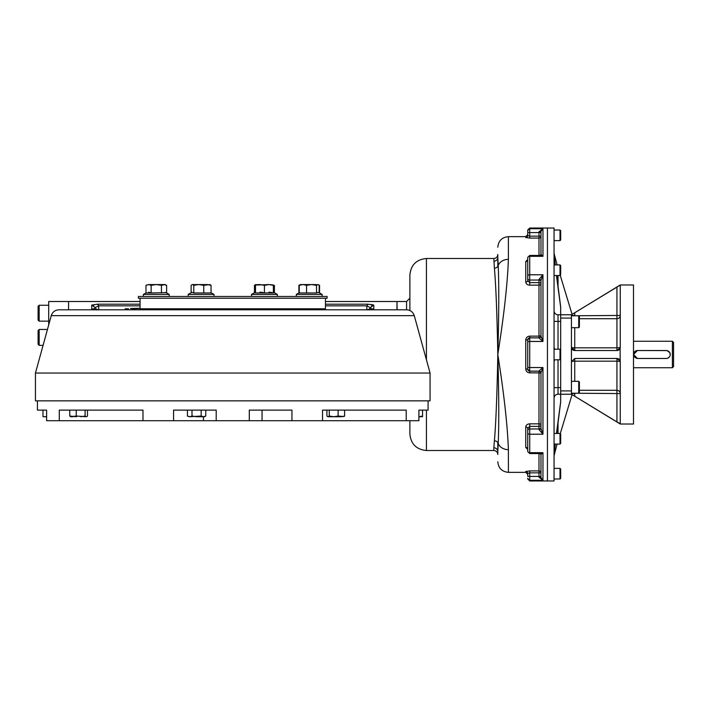<?xml version="1.0" encoding="UTF-8"?>
<svg xmlns="http://www.w3.org/2000/svg" width="709" height="709" viewBox="0 0 709 709"><rect width="100%" height="100%" fill="white"/><g stroke="black" fill="none" stroke-linecap="round" stroke-linejoin="round"><path stroke-width="1.06" d="M637.799 358.47A3.97 3.97 0 0 1 633.819 354.5A3.97 3.97 0 0 1 637.799 350.53L666.265 350.53A3.97 3.97 0 0 1 670.235 354.5A3.97 3.97 0 0 1 666.265 358.47L637.799 358.47M633.89 352.772A3.97 3.97 0 0 1 636.85 350.574M636.974 350.556A3.97 3.97 0 0 1 637.462 350.53L667.027 350.601M666.265 358.47L637.462 358.47L633.491 354.5L637.462 350.53M672.389 354.5L672.389 367.741L673.55 366.58L673.55 342.42L672.389 341.259L672.389 354.5M667.063 350.609L669.766 352.621L670.235 354.757M670.218 354.89L670.076 355.634M670.058 355.67L669.899 356.113M669.845 356.228L669.207 357.168M669.119 357.265L667.426 358.302M173.572 420.712L173.572 410.121L216.21 410.121L216.21 420.712L46.617 420.712L46.617 410.121L37.435 410.121L37.435 400.851M249.311 420.712L249.311 410.121L291.948 410.121L291.948 420.712L216.21 420.712M59.29 420.712L59.29 410.121L142.988 410.121L142.988 420.712M428.085 400.851L428.085 410.121L418.904 410.121L418.904 420.712L291.948 420.712M46.617 410.121L45.881 410.121M322.533 420.712L322.533 410.121L406.23 410.121L406.23 420.712M571.436 361.625L571.436 394.231L620.251 424.026L633.491 424.026L633.491 284.974L620.251 284.974L571.436 314.769L571.436 347.215A3.315 0.603 180 0 0 574.742 347.827L616.936 347.827A3.315 0.603 0 0 0 620.251 347.215L620.171 347.942L616.936 350.53A3.315 3.315 0 0 0 620.251 347.215A3.315 3.315 0 0 1 620.207 347.738M574.742 315.771L620.251 315.443A3.315 3.253 -0 0 1 616.936 318.704L616.936 287.101L571.436 314.769L560.677 314.769L560.677 402.056L556.689 433.474M572.899 395.117L574.742 396.242L571.436 394.231L558.027 394.231A3.97 3.97 0 0 0 554.057 398.201M617.424 358.506L616.936 358.47A3.315 3.315 0 0 1 617.433 358.506M617.734 358.568A3.315 3.315 0 0 1 618.213 358.727M618.487 358.86A3.315 3.315 0 0 1 620.171 361.058L620.251 361.785L620.171 361.058L620.251 361.785L620.171 361.058L616.936 358.47L574.742 358.47L571.436 361.785A3.315 0.603 180 0 1 574.742 361.173L574.742 358.47M574.467 350.512L574.742 350.53A3.315 3.315 0 0 1 573.404 350.246A3.315 3.315 0 0 0 574.742 350.53L571.436 347.215A3.315 3.315 0 0 0 572.154 349.271A3.315 3.315 0 0 1 571.454 347.552M573.262 350.175A3.315 3.315 0 0 1 572.402 349.555A3.315 3.315 0 0 0 573.262 350.175M571.436 347.375A3.315 3.315 0 0 1 571.436 347.215L571.436 361.785M574.742 327.682L574.742 350.53L616.936 350.53A3.315 3.315 0 0 0 620.198 347.791M574.317 313.023L572.899 313.883M620.251 285.364L620.251 347.215M616.936 287.101L620.251 285.089M571.498 361.12L571.445 361.563M620.109 348.163L620.171 361.058M620.251 361.785A3.315 0.603 0 0 0 616.936 361.173A3.315 0.603 180 0 1 620.251 361.785L620.251 423.636L616.936 421.899L616.936 393.557L620.251 393.557A3.315 3.253 0 0 0 616.936 390.296L616.936 393.557L574.742 393.229M578.721 393.229L579.377 392.573L579.377 381.974L578.721 381.318L578.721 393.229L571.436 393.229A3.315 3.253 180 0 0 571.436 393.557L574.742 393.557L574.742 396.242L616.936 421.899M578.721 327.682L579.377 327.026L579.377 316.427L578.721 315.771L578.721 327.682L571.436 327.682M578.721 315.771L571.436 315.771A3.315 3.253 180 0 1 571.436 315.443L574.742 315.443L574.742 312.758M560.013 275.526L560.677 274.862L560.677 265.591L560.013 264.927L560.013 275.526L554.057 275.526M560.013 240.617L560.677 239.952L560.677 230.682L560.013 230.017L560.013 240.617L554.057 240.617M560.013 478.983L560.677 478.318L560.677 469.048L560.013 468.383L560.013 478.983L554.057 478.983M560.013 468.383L554.057 468.383M560.677 443.409L560.013 444.073L560.677 443.409L560.677 434.138L560.013 433.474L560.013 444.073L554.057 444.073M554.057 321.39L560.677 321.39L560.677 349.865L560.013 349.2L560.013 359.8L554.057 359.8M554.057 310.799A3.97 3.97 0 0 0 558.027 314.769L560.677 314.769L560.677 306.944L556.689 275.526M558.027 394.231L558.027 387.61L560.677 387.61L560.677 359.135L560.013 359.8M554.057 361.785L554.589 359.8M554.589 349.2L554.057 347.215M557.097 444.073L554.057 455.674M554.057 253.326L557.097 264.927M560.677 274.862L560.234 275.305L572.074 314.388M560.677 307.289L556.459 275.526M555.05 264.927L554.057 257.402M555.342 264.927L554.057 254.779M572.074 394.612L560.234 433.695L560.677 434.138M554.057 454.221L555.342 444.073M554.057 451.598L555.05 444.073M556.459 433.474L560.677 401.711M529.72 480.968L527.735 478.318A1.985 1.976 -0 0 0 529.72 480.285L529.72 480.968L554.057 480.968L554.057 228.032L547.437 228.032L547.437 480.968L547.437 228.032L529.72 228.032L527.735 230.682A1.985 1.976 0 0 1 529.72 228.715L529.72 228.032M527.735 476.368L527.735 473.444L529.72 472.85L529.72 470.918L525.75 471.467A1.985 1.967 180 0 1 527.735 473.444L527.735 476.368L529.72 476.404L529.72 480.285L542.961 480.285L540.976 477.6L538.991 477.184L542.961 480.285L542.961 452.679L540.045 453.565L540.976 454.602A1.985 1.666 180 0 0 540.976 454.584L542.961 452.679L529.72 452.679L529.72 434.218L542.961 434.218L542.961 367.554L538.991 371.02A1.985 1.941 -0 0 1 540.976 372.952L540.976 372.961A1.985 1.941 -0 0 0 540.976 372.952L542.961 367.554L529.72 367.554L529.72 341.446L542.961 341.446L542.961 274.782L538.991 279.435A1.985 1.072 0 0 1 540.976 280.507L542.961 274.782L540.976 280.498L540.976 336.031A1.985 1.941 0 0 1 538.991 337.98L542.961 341.446L540.976 336.039M527.735 473.346L527.735 474.348L525.75 472.354L525.75 471.467M538.991 429.565L538.991 428.954A1.985 1.383 0 0 0 540.976 427.571L540.976 428.493A1.985 1.072 0 0 1 538.991 429.565L542.961 434.218L540.976 428.502L540.976 372.961M529.72 423.84C527.31 424.044 525.989 425.099 525.75 427.004A1.985 1.223 180 0 1 527.735 428.218L529.72 426.393L538.991 426.393L538.991 428.954L529.72 428.954A1.985 1.383 0 0 0 527.735 430.336L527.735 428.227A1.985 1.223 180 0 1 527.735 428.227L527.735 432.969A1.985 1.25 -0 0 0 529.72 434.218L529.72 423.84L538.991 423.84L538.991 426.393A1.985 1.383 -0 0 0 540.976 425.01A1.985 1.17 0 0 0 538.991 423.84L538.991 372.854L529.72 372.854L529.72 371.179L527.735 369.176L525.75 368.937C525.989 371.321 527.319 372.624 529.72 372.854M527.726 448.841L527.735 448.983A1.985 1.569 -0 0 0 525.75 447.414L527.735 449.488M527.735 451.021L527.735 432.969M540.976 373.102A1.985 1.985 -0 0 0 538.991 371.117L529.72 371.117A1.985 1.985 180 0 1 527.735 369.123L527.735 341.649L529.72 341.446L529.72 336.146C527.31 336.376 525.989 337.679 525.75 340.063L527.735 339.824L529.72 337.821L538.991 337.883L529.72 337.883A1.985 1.985 0 0 0 527.735 339.877L527.788 339.381M527.735 341.649L527.735 339.877M527.788 369.619L527.735 369.176L527.788 369.619M538.991 231.816L542.961 228.715L529.72 228.715L529.72 232.596L538.991 232.596L538.991 231.816L540.976 231.4L540.976 254.398A1.985 1.666 180 0 1 540.976 254.416L542.961 256.321L542.961 228.715L540.976 231.4L540.976 232.561L538.991 232.596L538.991 236.15L529.72 236.15L527.735 235.556L527.735 232.632L527.735 235.556A1.985 1.967 0 0 1 527.735 235.645A1.985 1.967 -0 0 0 527.735 235.556L527.735 235.654A1.985 1.967 0 0 1 525.75 237.533L529.72 238.082L529.72 232.596L527.735 232.632L527.735 230.682M540.976 254.398L540.045 255.435L542.961 256.321L529.72 256.321L529.72 255.435L527.735 257.42L527.735 260.017A1.985 1.569 180 0 1 525.75 261.586L527.735 259.521M527.735 280.773A1.985 1.223 0 0 1 527.735 280.782A1.985 1.223 0 0 1 525.75 281.996C525.989 283.91 527.319 284.965 529.72 285.16L529.72 282.607L527.735 280.773L527.735 278.664L527.735 280.791L527.735 260.017M540.976 281.429A1.985 1.383 -0 0 0 538.991 280.046L529.72 280.046A1.985 1.383 180 0 1 527.735 278.664L527.735 257.42M542.961 228.715L540.976 231.4L541.419 229.911M525.75 237.533L525.75 236.646L527.735 234.652L527.735 235.645M540.976 477.644L540.976 454.602M406.567 309.806L406.567 301.529L409.882 298.223L409.882 310.515L409.882 275.048C410.857 264.989 416.378 259.476 426.428 258.493L426.428 359.817M493.836 261.213A3.97 3.864 0 0 0 497.807 257.358A3.97 3.864 0 0 1 497.807 257.358L498.223 265.521C499.056 285.541 498.923 315.204 497.807 354.5C497.106 315.399 495.972 286.631 494.403 268.206L493.836 258.493C496.247 258.253 497.576 256.933 497.807 254.522L497.807 257.394M493.836 447.787L493.836 450.507C496.247 450.747 497.576 452.067 497.807 454.478L497.807 451.651A3.97 3.864 -0 0 0 493.836 447.787L494.403 440.794C495.972 422.369 497.106 393.601 497.807 354.5C498.923 393.796 499.056 423.459 498.223 443.479L497.807 451.606M525.75 472.354L508.397 472.354L508.397 449.657C507.52 425.409 503.993 393.69 497.807 354.5C503.993 315.31 507.52 283.591 508.397 259.343L508.397 236.646L508.397 259.343A10.591 8.552 180 0 0 498.223 265.521A3.97 3.563 -6.6 0 1 494.403 268.206M508.397 449.657A10.591 8.552 180 0 1 498.223 443.479A3.97 3.563 6.6 0 0 494.403 440.794M497.807 257.349L497.807 266.398M497.807 442.602L497.807 451.651M409.882 420.712L409.882 433.952C410.857 444.011 416.378 449.524 426.428 450.507L426.428 410.121M131.785 308.814L140.063 308.486M140.063 298.223L140.063 308.814L325.458 308.814L325.458 298.223M39.155 329.455L38.1 330.509L38.1 344.282L39.155 345.345L39.155 329.455L47.45 329.455M39.155 305.26L38.1 306.323L38.1 320.096L39.155 321.15L39.155 305.26L48.691 305.26M193.787 285.355L192.458 284.557L198.777 284.557L203.758 285.355L210.024 284.557L211.06 285.355L207.409 284.557L198.777 284.557L193.787 285.355L193.787 292.959L191.838 292.356L188.177 294.421L214.003 294.421L214.003 296.468M193.787 292.959L211.06 292.959L211.06 285.355M188.177 294.421L188.177 296.468L204.431 296.468M191.838 284.734L191.12 285.355L191.12 292.755M194.771 284.557L196.623 284.557M203.758 285.355L203.758 292.959M149.98 284.557L146.568 285.045M164.931 284.557L161.457 285.355L156.299 284.557L148.553 284.557L145.974 285.355L145.974 292.959L151.132 292.959L148.527 292.179M149.838 296.468L143.386 296.468L143.386 294.421L145.974 292.959L143.386 294.421L169.212 294.421L169.212 296.468M166.03 285.045L165.232 284.557L156.299 284.557L151.132 285.355L151.132 292.959L166.048 292.666M165.924 292.604L165.463 292.427M151.132 285.355L148.553 284.557M164.913 284.655L165.968 285.018M166.615 292.959L169.212 294.421L166.615 292.959L166.615 285.355L164.036 284.557M161.457 285.355L161.457 292.959M255.541 292.941L273.373 292.959L273.373 285.355L268.906 284.557L273.373 284.983M255.497 284.601L254.46 285.355L254.46 292.755M259.946 284.557L255.178 284.734M274.401 285.355L274.401 292.755M309.23 284.557L301.485 284.557M315.549 284.557L300.288 284.557L299.499 285.045M299.632 284.983L298.906 285.355L298.906 292.959M319.192 292.755L319.192 285.355L318.483 284.734L319.546 285.355L319.546 292.959M299.26 292.755L296.318 294.421L322.134 294.421L322.134 296.468M318.483 284.734L311.543 284.557L306.554 285.355L302.903 284.557L299.26 285.355L299.26 292.959L316.524 292.959L318.483 292.356L322.134 294.421M299.26 285.355L300.288 284.557M317.862 284.557L316.524 285.355L311.543 284.557M316.524 285.355L316.524 292.959M306.554 285.355L306.554 292.959M255.497 292.179L251.527 294.421L277.343 294.421L277.343 296.468M264.475 292.941L262.011 292.347M260.956 292.214L259.964 292.179M273.373 292.959L270.944 292.347M269.899 292.214L268.906 292.179M251.527 294.421L251.527 296.468L275.615 296.468M259.964 284.557L264.43 285.355L268.906 284.557L256.534 285.036M258.227 284.681L258.758 284.619M270.811 284.708L272.176 284.991M264.43 285.355L264.43 292.959M255.497 285.355L255.497 292.959M80.666 416.741L85.098 416.032L86.285 416.741L76.235 416.032L70.67 416.741L69.748 416.032L76.554 416.741M86.835 416.573L87.473 416.032L87.473 410.121M72.992 416.741L70.935 416.741M69.748 416.032L69.748 410.121M76.235 416.032L76.235 410.121M85.098 416.032L85.098 410.121M422.537 416.741L418.904 416.741M418.904 416.732L422.537 416.032L422.537 410.121L418.904 410.121M326.902 410.121L326.902 416.032L327.815 416.741L329.268 416.032L333.7 416.741L330.146 416.741M344.618 416.032L341.375 416.741L333.7 416.741L338.131 416.032L343.989 416.573L344.618 416.032L344.618 410.121M328.09 416.741L333.7 416.741M329.268 416.032L329.268 410.121M338.131 416.032L338.131 410.121M42.983 416.741L46.617 416.741M45.252 416.6L46.617 416.732M46.395 416.724L45.562 416.644M42.983 416.032L42.983 410.121L45.465 410.121M205.77 416.032L203.474 416.741L201.179 416.032L189.711 416.741L192.006 416.032L196.597 416.741L204.538 416.741L205.77 416.032L205.77 410.121M202.482 416.6L201.737 416.325M189.711 416.741L187.415 416.032L189.711 416.741M189.383 416.724L188.913 416.644M188.727 416.6L187.982 416.325M187.415 416.032L187.415 410.121M192.006 416.032L192.006 410.121M201.179 416.032L201.179 410.121M327.115 298.223L138.406 298.223L138.406 296.468L327.115 296.468L327.115 298.223M140.063 301.529L68.56 301.529L68.56 309.806L68.56 301.529L48.691 301.529L48.691 324.952M142.163 308.814L141.596 309.806M78.087 309.806L91.727 309.806L91.727 309.23C94.111 308.787 95.272 308.238 95.21 307.591L91.727 305.092L93.685 305.712M406.603 309.806L58.918 309.806C55.054 310.037 52.501 311.987 51.261 315.647L414.269 315.647C413.019 311.987 410.467 310.037 406.603 309.806M373.794 309.806L366.518 309.806L373.794 309.806L373.794 309.23L373.413 309.824M367.085 309.86L370.922 309.806M325.458 301.529L396.969 301.529L396.969 309.806M371.091 304.427L373.794 305.092L370.311 307.591C370.258 308.247 371.419 308.787 373.794 309.23L367.838 309.806M140.063 304.188L97.612 304.188L91.727 305.092L91.727 309.23L97.691 309.806M325.458 305.836L366.828 305.836L366.828 309.806A3.97 3.882 90 0 0 370.311 307.591L366.828 305.836L367.918 304.188L325.458 304.188M367.918 304.188L373.794 305.092L373.794 309.23M430.071 400.851L35.45 400.851L35.45 373.04L430.071 373.04L430.071 400.851M128.48 309.806L128.48 308.814L125.165 308.814L125.165 309.806M92.108 309.824L91.727 309.23M98.693 309.806A3.97 3.882 90 0 1 95.21 307.591L98.693 305.836L98.693 309.806M97.612 304.188L98.693 305.836L140.063 305.836M371.676 305.827L373.794 305.092M130.465 308.486L140.063 308.318M203.474 416.741L203.474 420.712M262.055 410.121L262.055 420.712M571.436 318.084L560.677 318.084M571.436 390.916L560.677 390.916M574.742 381.318L574.742 361.173L616.936 361.173L616.936 390.296L579.377 390.296M616.936 361.173L616.936 358.47M616.936 350.53L616.936 318.704L579.377 318.704M558.027 359.8L558.027 387.61L554.057 387.61M558.027 349.2L558.027 314.769M558.027 433.474L558.027 422.918M558.027 286.082L558.027 275.526M527.735 276.031A1.985 1.25 0 0 1 529.72 274.782L529.72 256.321A1.985 1.542 0 0 0 527.735 257.863M538.991 279.435L538.991 282.607A1.985 1.383 -0 0 1 540.976 283.99A1.985 1.17 0 0 1 538.991 285.16L538.991 282.607L529.72 282.607L529.72 274.782L542.961 274.782M538.991 477.184L538.991 476.404L529.72 476.404L529.72 472.85L538.991 472.85L538.991 476.404L540.976 476.439M538.991 453.565L538.991 470.918A1.985 1.959 -0 0 1 540.976 472.885L538.991 472.85L538.991 470.918L529.72 470.918M525.75 447.414L525.75 427.004M527.735 451.137A1.985 1.542 -0 0 0 529.72 452.679L529.72 453.565L527.735 451.58M538.991 337.98L538.991 337.883A1.985 1.985 0 0 0 540.976 335.898M529.72 285.16L538.991 285.16L538.991 336.146L540.976 335.836A1.985 1.985 0 0 1 538.991 337.821L538.991 336.146L529.72 336.146M525.75 368.937L525.75 340.063M527.735 367.351L529.72 367.554L529.72 371.179L538.991 371.179L538.991 372.854L540.976 373.164A1.985 1.985 -0 0 0 538.991 371.179L538.991 371.02M525.75 281.996L525.75 261.586M538.991 255.435L538.991 236.15L540.976 236.115A1.985 1.959 0 0 1 538.991 238.082L529.72 238.082M397.129 309.806L396.969 301.538M633.491 367.741L672.389 367.741M633.491 341.259L672.389 341.259M578.721 381.318L571.436 381.318M560.013 264.927L554.057 264.927M560.013 230.017L554.057 230.017M560.013 433.474L554.057 433.474M560.013 349.2L554.057 349.2M529.72 255.435L540.045 255.435M529.72 453.565L540.045 453.565M406.567 301.529L397.129 301.529M525.75 236.646L508.397 236.646C501.963 237.267 498.436 240.803 497.807 247.237M508.397 472.354C501.963 471.733 498.436 468.197 497.807 461.763M493.836 258.493L426.428 258.493M493.836 450.507L426.428 450.507M39.155 345.345L43.081 345.345M39.155 321.15L48.691 321.15M211.06 292.755L214.003 294.421M296.318 294.421L296.318 296.468M273.373 292.179L277.343 294.421M323.357 308.814L323.924 309.806M98.454 309.851L91.727 309.806M51.261 315.647L35.45 373.04M414.269 315.647L430.071 373.04"/></g></svg>
